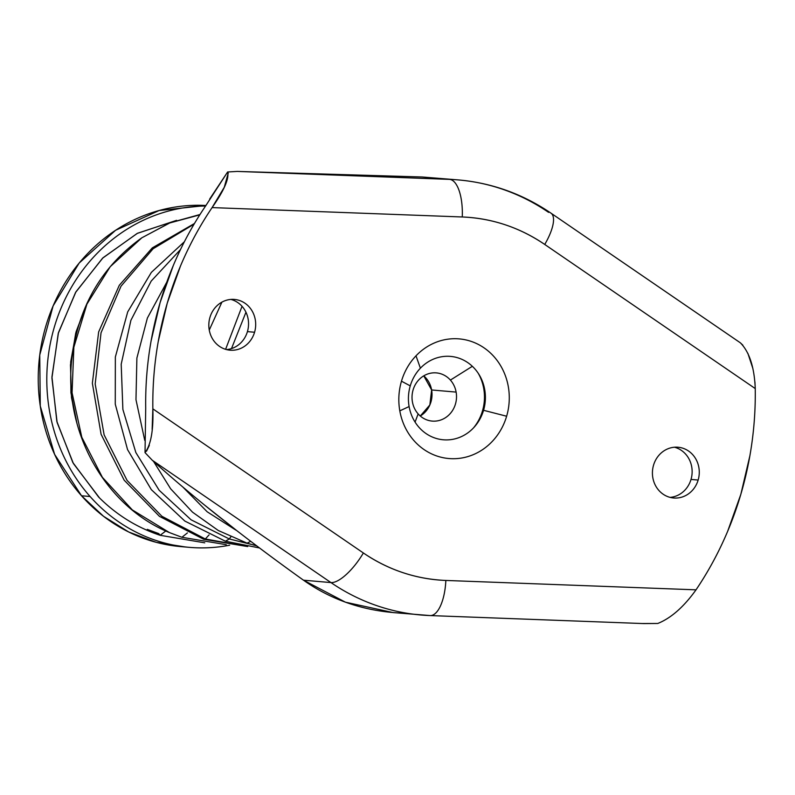 <?xml version="1.0" encoding="UTF-8"?>
<svg xmlns="http://www.w3.org/2000/svg" width="795" height="795" viewBox="0 0 795 795"><rect width="100%" height="100%" fill="white"/><g stroke="black" fill="none" stroke-linecap="round" stroke-linejoin="round"><path stroke-width="1.19" d="M99.524 497.938L73.408 463.545L57.121 422.503L51.923 378.003L58.224 333.512L75.535 292.5L102.555 258.206L137.167 233.432L176.589 220.344L137.485 233.273L103.002 257.779L75.962 291.795L58.482 332.568L51.943 376.919L56.843 421.39L72.822 462.501L98.63 497.044C116.328 514.772 136.839 527.532 160.153 535.303L165.797 530.971L160.153 535.303L158.771 533.624L147.284 529.361M76.867 423.019L70.924 392.73L70.695 361.894L76.121 331.684L87.013 303.263L75.744 333.065L70.467 364.885L71.49 397.649L76.916 423.188M90.083 496.507A171.034 157.201 -85 0 1 59.844 311.103A171.034 157.201 -85 0 1 205.577 206.024A171.034 157.201 -85 0 0 59.844 311.103A171.034 157.201 -85 0 0 90.083 496.507L81.517 495.762L90.083 496.507A171.034 157.201 -85 0 0 229.656 545.201A171.034 157.201 -85 0 1 189.29 547.348A171.034 157.201 -85 0 1 90.083 496.507M226.247 544.694L181.906 537.281L187.401 532.918L181.906 537.281L169.405 532.57C104.98 506.236 63.511 431.496 71.749 359.569C77.94 307.407 101.313 266.822 141.848 237.794L110.207 266.713L86.923 304.127L73.855 347.206L72.067 392.73L81.796 437.24L102.376 477.328L132.318 509.923L169.405 532.57L181.737 537.211L169.405 532.57L132.318 509.923L102.376 477.328L81.796 437.24L72.067 392.73L73.855 347.206L86.923 304.127L110.207 266.713L141.848 237.794L169.762 222.958L199.784 214.859M185.006 546.91L156.168 542.309L128.691 531.984L103.519 516.283L81.517 495.762L54.617 454.372L40.267 406.026L39.75 355.027L53.116 305.916L79.162 263.056L115.583 230.282L159.129 210.516L205.915 205.498A171.034 157.201 95 0 0 53.116 305.916A171.034 157.201 95 0 0 81.517 495.762A171.034 157.201 95 0 0 180.713 546.602L189.29 547.348M247.702 546.562L203.669 539.258L205.319 538.99L161.912 516.293L127.091 480.438L104.125 434.865L95.181 383.975L101.045 332.757L121.029 286.17L153.127 248.736L194.089 224.14L153.127 248.736L121.029 286.17L101.045 332.757L95.181 383.975L104.125 434.865L127.091 480.438L161.912 516.293L205.319 538.99L209.075 534.886L205.319 538.99L203.669 539.258L159.447 516.353L124.149 480.17L101.094 434.299L92.359 383.23L98.65 331.922L119.3 285.286L152.312 247.881L194.487 223.475M245.754 546.235L205.319 538.99L245.754 546.235M184.38 241.75L151.348 272.387L127.707 311.888L115.345 357.015L115.265 404.178L127.548 449.612L151.338 489.66L184.828 521.063L225.402 541.216L229.308 538.96L191.088 519.811L159.159 490.267L135.846 452.534L122.877 409.425L121.198 364.209L130.897 320.325L151.189 281.092L180.505 249.531L151.189 281.092L130.897 320.325L121.198 364.209L122.877 409.425L135.846 452.534L159.159 490.267L191.088 519.811L229.308 538.96L230.798 536.883L229.308 538.96L225.402 541.216L259.508 547.964M250.882 544.317L229.308 538.96L250.882 544.317M153.544 461.408L170.657 488.816L192.519 512.169L218.317 530.523L247.076 543.154L250.723 541.325L247.076 543.154L256.765 545.897M235.936 530.146L207.197 511.801L182.92 487.106L207.197 511.801L235.936 530.146M231.504 348.578L245.953 312.226M151.09 340.985L160.113 302.527L173.32 265.46C182.025 244.81 192.559 225.313 204.941 206.968A327.52 301.027 95 0 0 173.32 265.46A327.52 301.027 95 0 0 160.113 302.527A327.52 301.027 95 0 0 151.09 340.985A327.52 301.027 95 0 0 145.714 408.223C145.376 385.645 147.164 363.236 151.09 340.985M247.424 331.624A25.47 23.413 95 0 0 230.868 299.417A25.47 23.413 95 0 1 247.424 331.624L254.569 332.24L247.424 331.624A25.47 23.413 95 0 1 226.505 349.581A25.47 23.413 95 0 0 247.424 331.624M670.096 497.382A25.47 23.413 95 0 0 691.014 479.425A25.47 23.413 95 0 0 674.458 447.227A25.47 23.413 95 0 1 691.014 479.425L698.149 480.051A25.47 23.413 -85 0 1 673.633 497.988A25.47 23.413 -85 0 1 653.54 465.184A25.47 23.413 -85 0 1 678.056 447.237A25.47 23.413 -85 0 1 698.149 480.051L691.014 479.425A25.47 23.413 95 0 1 670.096 497.382M402.449 613.164C365.223 611.514 332.231 600.523 303.481 580.191C243.419 537.211 193.016 497.233 152.272 460.255L145.028 452.613L145.714 408.223L145.028 452.613C150.931 444.812 153.544 430.224 152.849 408.849A327.52 301.027 -85 0 1 158.225 341.611A327.52 301.027 -85 0 1 167.248 303.153A327.52 301.027 -85 0 1 180.455 266.087A327.52 301.027 -85 0 1 212.086 207.594C224.091 190.502 229.278 178.636 227.618 171.988L205.349 206.372M754.932 381.968L755.25 388.576L544.734 244.453C519.562 227.4 492.075 218.237 462.253 216.975A36.391 14.32 -87.9 0 0 449.612 179.382L237.278 171.422L227.618 171.988L209.671 199.048M145.028 452.613L152.272 460.255L330.949 582.576A36.391 12.73 -55.6 0 0 363.365 552.972C388.536 570.025 416.033 579.187 445.846 580.449L696.023 589.83C708.395 571.486 718.938 551.988 727.644 531.338L740.851 494.271L749.874 455.813C753.789 433.573 755.588 411.154 755.25 388.576A327.52 301.027 -85 0 1 749.874 455.813A327.52 301.027 -85 0 1 740.851 494.271A327.52 301.027 -85 0 1 727.644 531.338A327.52 301.027 -85 0 1 696.023 589.83C683.809 606.903 671.059 618.113 657.793 623.469L643.652 623.578M551.005 213.179A36.391 12.73 124.4 0 1 551.014 213.179A36.391 12.73 124.4 0 1 544.734 244.453L755.25 388.576C754.356 367.181 749.397 351.937 740.384 342.834L742.878 345.199M747.896 353.407L752.875 368.502M209.95 317.374A25.47 23.413 -85 0 1 234.465 299.437A25.47 23.413 -85 0 1 254.569 332.24A25.47 23.413 -85 0 1 230.053 350.188A25.47 23.413 -85 0 1 209.95 317.374A25.47 23.413 -85 0 1 239.424 300.46A25.47 23.413 -85 0 1 254.569 332.24A25.47 23.413 -85 0 1 225.094 349.164A25.47 23.413 -85 0 1 209.95 317.374M228.245 173.101L224.26 187.282L212.086 207.594L462.253 216.975L212.086 207.594C199.704 225.939 189.16 245.436 180.455 266.087L167.248 303.153L158.225 341.611C154.31 363.852 152.521 386.271 152.849 408.849L363.365 552.972L152.849 408.849L152.143 429.36M149.321 445.369L146.538 451.153M506.634 416.232A60.042 55.193 -85 0 1 450.695 458.655A60.042 55.193 -85 0 1 399.805 410.856A60.042 55.193 -85 0 1 401.475 381.193A60.042 55.193 -85 0 1 416.004 355.822A60.042 55.193 -85 0 1 483.43 347.435A60.042 55.193 -85 0 1 506.634 416.232A60.042 55.193 -85 0 1 450.695 458.655A60.042 55.193 -85 0 1 399.805 410.856L409.107 406.553A41.847 38.468 95 0 0 444.574 439.873A41.847 38.468 95 0 0 483.559 410.3L506.634 416.232A60.042 55.193 95 0 0 483.43 347.435A60.042 55.193 95 0 0 416.004 355.822A60.042 55.193 95 0 0 401.475 381.193L410.26 385.883A41.847 38.468 95 0 0 409.107 406.553L399.805 410.856A60.042 55.193 -85 0 1 401.475 381.193L410.26 385.883A41.847 38.468 -85 0 1 420.396 368.194L416.004 355.822L420.396 368.194A41.847 38.468 -85 0 1 467.38 362.351A41.847 38.468 -85 0 1 483.559 410.3L506.634 416.232M653.54 465.184A25.47 23.413 -85 0 1 683.014 448.261A25.47 23.413 -85 0 1 698.149 480.051A25.47 23.413 -85 0 1 668.674 496.964A25.47 23.413 -85 0 1 653.54 465.184M227.618 171.988L237.278 171.422L422.145 176.987L237.278 171.422L449.612 179.382A218.347 200.688 -85 0 1 458.705 179.948A218.347 200.688 -85 0 1 548.59 212.364M740.384 342.834L551.014 213.179A36.391 12.73 124.4 0 1 544.734 244.453A181.956 167.238 95 0 0 462.253 216.975A36.391 14.32 -87.9 0 0 449.612 179.382L422.145 176.987L449.612 179.382A218.347 200.688 -85 0 1 458.705 179.948C492.135 182.999 522.911 194.079 551.014 213.179M642.261 623.519L657.793 623.469C671.059 618.122 683.799 606.913 696.023 589.83L445.846 580.449A36.391 14.32 92.1 0 1 430.204 615.569A36.391 14.32 92.1 0 1 429.926 615.559A218.347 200.688 -85 0 1 420.833 614.992A218.347 200.688 -85 0 1 330.949 582.576L303.481 580.191C243.419 537.211 193.016 497.233 152.272 460.255L330.949 582.576L303.481 580.191L345.447 602.193L393.018 612.567L430.204 615.569A36.391 14.32 -87.9 0 0 445.846 580.449A181.956 167.238 -85 0 1 363.365 552.972A36.391 12.73 124.4 0 1 330.949 582.576A218.347 200.688 95 0 0 420.833 614.992M429.926 615.559A36.391 14.32 -87.9 0 0 430.204 615.569L643.741 623.578M458.705 179.948L422.145 176.987M410.26 385.883A41.847 38.468 95 0 0 409.107 406.553A41.847 38.468 95 0 0 444.574 439.873A41.847 38.468 95 0 0 483.559 410.3A41.847 38.468 95 0 0 467.38 362.351A41.847 38.468 95 0 0 420.396 368.194A41.847 38.468 95 0 0 410.26 385.883M473.492 427.919A45.484 41.807 95 0 0 478.242 373.302A45.484 41.807 95 0 1 473.492 427.919M450.397 380.08L472.349 366.306L450.397 380.08A24.188 22.23 -85 0 1 456.121 392.094A24.188 22.23 -85 0 1 444.435 418.329A24.188 22.23 -85 0 1 418.14 413.897A24.188 22.23 -85 0 1 412.416 401.882A24.188 22.23 -85 0 1 424.103 375.647A24.188 22.23 -85 0 1 450.397 380.08A24.188 22.23 -85 0 1 456.121 392.094L431.625 389.967A24.188 22.23 95 0 0 423.775 375.846L431.625 389.967L456.121 392.094A24.188 22.23 -85 0 1 432.172 421.092A24.188 22.23 -85 0 1 418.14 413.897L415.07 422.095L418.14 413.897A24.188 22.23 -85 0 1 412.416 401.882A24.188 22.23 -85 0 1 436.366 372.895A24.188 22.23 -85 0 1 450.397 380.08M420.277 416.004A24.188 22.23 95 0 0 431.625 389.967L429.857 404.953L420.277 416.004M160.153 535.303L204.772 542.826M200.002 214.511L169.812 222.858L141.848 237.794M166.781 282.165L147.383 318.04L136.889 358.038L135.975 399.686L144.75 440.39M204.285 504.845L236.95 530.752M221.904 302.14L209.264 330.064M242.038 306.314L225.601 349.323"/></g></svg>
